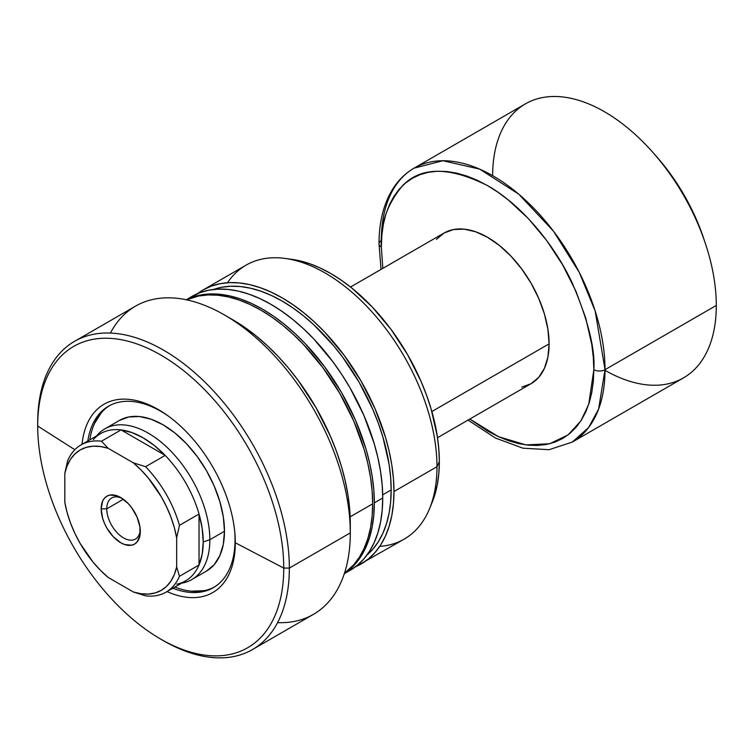 <?xml version="1.0" encoding="UTF-8"?>
<svg xmlns="http://www.w3.org/2000/svg" width="754" height="754" viewBox="0 0 754 754"><rect width="100%" height="100%" fill="white"/><g stroke="black" fill="none" stroke-linecap="round" stroke-linejoin="round"><path stroke-width="1.13" d="M110.414 333.07A177.935 102.733 60 0 1 224.475 314.965A177.935 102.733 60 0 1 350.299 532.889L289.348 568.082L283.749 568.082L235.305 542.776A108.736 62.78 60 0 0 234.824 532.597A108.736 62.78 60 0 0 166.992 415.105A108.736 62.78 60 0 0 82.016 444.332A108.736 62.78 60 0 1 162.732 412.231A108.736 62.78 60 0 1 235.305 542.776L235.041 539.704A104.787 60.499 -120 0 0 234.692 531.231A104.787 60.499 60 0 1 235.041 539.704A104.787 60.499 60 0 1 213.335 587.677A104.787 60.499 60 0 1 172.826 588.233A104.787 60.499 -120 0 0 235.041 539.704L235.305 542.776A108.736 62.78 60 0 1 167.03 591.579A108.736 62.78 60 0 0 235.305 542.776L283.749 568.082A173.986 100.452 -120 0 0 160.725 354.993A173.986 100.452 -120 0 0 37.7 426.029L74.835 449.723L37.7 426.029A173.986 100.452 60 0 1 160.725 354.993A173.986 100.452 60 0 1 283.749 568.082L289.348 568.082A177.935 102.733 -120 0 0 163.524 350.148A177.935 102.733 -120 0 0 37.7 422.796L37.7 426.029L37.7 422.796A177.935 102.733 60 0 1 74.552 341.336A177.935 102.733 60 0 1 211.676 389.007A177.935 102.733 60 0 1 289.348 568.082L350.299 532.889A177.935 102.733 -120 0 0 272.628 353.824A177.935 102.733 -120 0 0 135.503 306.152L74.552 341.336M206.455 571.098A86.993 50.226 60 0 0 219.791 501.391A86.993 50.226 60 0 0 162.958 424.738L150.96 419.167L139.424 416.547L128.793 416.971L119.462 420.421A86.993 50.226 60 0 1 162.958 424.738L174.966 433.022L186.502 443.729L197.133 456.434L206.455 470.647L214.108 485.83L219.791 501.391L223.297 516.735L224.475 531.278L223.297 544.454L219.791 555.755L214.108 564.755L206.455 571.098L191.827 579.553A86.993 50.226 60 0 1 181.62 583.162M109.575 405.614A104.787 60.499 -120 0 0 89.83 439.818L90.291 437.113M87.813 440.986A104.787 60.499 60 0 1 108.557 406.18A104.787 60.499 60 0 1 160.941 411.373A104.787 60.499 60 0 1 168.114 415.906A104.787 60.499 -120 0 0 160.941 411.373A104.787 60.499 -120 0 0 87.813 440.986M160.725 639.109A173.986 100.452 60 0 1 37.7 426.029A173.986 100.452 -120 0 0 160.725 639.109A173.986 100.452 -120 0 0 283.749 568.082A173.986 100.452 60 0 1 160.725 639.109L163.524 640.73A177.935 102.733 -120 0 0 289.348 568.082A177.935 102.733 60 0 1 252.486 649.543L313.447 614.35A177.935 102.733 -120 0 0 350.299 532.889L350.299 523.201A166.078 95.881 -120 0 0 232.863 319.809L244.371 327.104L255.776 335.634L266.954 345.323L277.802 356.067L288.226 367.773L298.103 380.327L315.898 407.462L330.506 436.443L336.435 451.278L341.355 466.151L345.238 480.92L348.037 495.444L349.733 509.591L350.299 532.889A177.935 102.733 60 0 1 277.585 622.625M350.167 516.82L372.664 503.832A158.17 91.319 -120 0 0 306.661 347.924A158.17 91.319 -120 0 0 186.558 299.828L198.688 296.011L208.104 294.927L218.029 295.238L228.358 296.935L239.009 299.998L249.866 304.409L260.827 310.12L271.789 317.066L282.646 325.2L293.287 334.427L303.626 344.663L322.957 367.754L339.913 393.607L353.814 421.203L364.154 449.497L367.848 463.569L370.516 477.395L372.127 490.863L372.664 503.832L350.167 516.82M349.979 570.429L357.349 565.293L363.88 558.893L369.526 551.278L374.22 542.531L377.914 532.729L380.582 521.975L382.193 510.373L382.73 498.026L374.342 502.861L373.805 489.893L372.193 476.434L369.526 462.598L365.831 448.526L355.492 420.232L341.59 392.636L324.635 366.793L305.304 343.692L294.965 333.457L284.324 324.229L273.466 316.105L262.505 309.149L251.544 303.438L240.686 299.036L230.036 295.964L219.706 294.267L209.782 293.956L200.366 295.04L191.554 297.5L186.304 299.772A158.17 91.319 60 0 1 307.142 345.662A158.17 91.319 60 0 1 374.342 502.861L382.73 498.026A158.17 91.319 -120 0 0 313.692 338.848A158.17 91.319 -120 0 0 191.808 296.473A158.17 91.319 -120 0 0 187.727 299.084M366.416 555.51L372.787 549.27L378.291 541.843L382.872 533.314L386.472 523.766L389.073 513.276L390.647 501.957L391.166 489.921L382.702 494.812L391.166 489.921A154.212 89.038 -120 0 0 329.112 340.469A154.212 89.038 -120 0 0 213.58 289.461M432.155 502.324L437.254 484.879L438.819 473.606L439.337 461.608L436.971 466.707L393.965 491.533L436.971 466.707A158.17 91.319 -120 0 0 367.933 307.528A158.17 91.319 -120 0 0 246.049 265.154L203.043 289.988A158.17 91.319 60 0 1 324.927 332.363A158.17 91.319 60 0 1 393.965 491.533A158.17 91.319 60 0 1 361.204 563.945A158.17 91.319 60 0 1 355.388 566.838L404.219 539.11A158.17 91.319 -120 0 0 436.971 466.707L439.337 461.608A153.599 88.68 -120 0 0 291.968 259.367L285.229 258.452A158.17 91.319 60 0 1 436.971 466.707A158.17 91.319 60 0 1 429.61 508.535A158.17 91.319 60 0 1 379.733 546.367M203.043 289.988L197.623 293.579A158.17 91.319 60 0 1 203.043 289.988L211.167 286.171L219.989 283.711L229.405 282.627L239.32 282.938L249.659 284.635L260.3 287.708L271.157 292.118L282.128 297.821L293.089 304.776L303.947 312.901L314.588 322.128L324.927 332.363L344.258 355.464L361.204 381.307L375.115 408.904L385.454 437.197L389.149 451.269L391.816 465.105L393.428 478.564L393.965 491.533L393.428 503.889L391.816 515.491L389.149 526.245L385.454 536.047L380.761 544.793L375.115 552.399L368.574 558.808L361.204 563.945M227.529 282.731A158.17 91.319 60 0 1 285.229 258.452M429.61 508.535L432.193 502.239A153.599 88.68 -120 0 0 439.337 461.608L438.819 449.016L437.254 435.944L431.071 408.847L426.51 395.087L421.034 381.364L407.528 354.559L391.072 329.46L372.288 307.029L351.911 288.132L341.373 280.243L330.723 273.485L320.082 267.943L309.536 263.664L291.873 259.357M366.925 555.085A154.212 89.038 -120 0 0 391.166 489.921L390.647 477.282L389.073 464.144L382.872 436.943L378.291 423.135L372.787 409.356L359.234 382.448L342.702 357.245L333.532 345.596L313.777 324.748L303.4 315.747L292.816 307.83L282.128 301.053L271.431 295.483L260.846 291.185L250.469 288.198L240.394 286.539L230.724 286.237L221.544 287.293L212.948 289.696M344.314 573.69L349.969 570.429A158.17 91.319 -120 0 0 382.73 498.026L382.193 485.058L380.582 471.589L377.914 457.753L374.22 443.682L363.88 415.388L349.979 387.792L341.845 374.587L333.023 361.948L313.692 338.848L303.353 328.612L292.712 319.385L281.855 311.261L270.893 304.305L259.932 298.603L249.074 294.192L238.424 291.119L228.094 289.423L218.17 289.121L208.754 290.196L199.942 292.656L186.153 299.734M374.342 502.861A158.17 91.319 60 0 1 344.371 573.549L348.961 570.137L355.492 563.728L361.138 556.122L365.831 547.376L369.526 537.574L372.193 526.82L373.805 515.208L374.342 502.861M344.446 573.304L353.814 564.699L359.46 557.083L364.154 548.337L367.848 538.544L370.516 527.791L372.127 516.179L372.664 503.832A158.17 91.319 -120 0 1 344.446 573.304M252.486 649.543A177.935 102.733 60 0 1 162.11 639.901M177.416 588.026L174.843 587.074A104.787 60.499 -120 0 0 214.334 587.074M191.318 591.174L204.127 590.665M101.356 412.664L94.504 423.503M106.766 508.837A23.723 13.695 -120 0 0 122.864 537.489A23.723 13.695 -120 0 0 140.263 529.732A23.723 13.695 60 0 1 135.4 539.072A23.723 13.695 60 0 1 117.115 532.71A23.723 13.695 60 0 1 106.766 508.837L123.364 499.252L106.766 508.837A23.723 13.695 60 0 1 111.677 497.979A23.723 13.695 60 0 1 122.195 498.441A23.723 13.695 -120 0 0 106.766 508.837L101.168 508.837L106.766 508.837M140.319 531.438A27.681 15.985 60 0 1 120.744 542.739A27.681 15.985 60 0 1 101.168 508.837L102.657 518.347L104.467 523.295L106.898 528.13L113.251 536.697L120.744 542.739L124.561 544.511L131.62 545.208L134.58 544.105L137.021 542.088L139.942 535.632L139.942 526.81L137.021 516.98L131.62 507.621L128.237 503.578L120.744 497.536L116.927 495.764L109.867 495.067L106.898 496.17L104.467 498.187L102.657 501.052L101.168 508.837A27.681 15.985 60 0 1 120.744 497.536A27.681 15.985 60 0 1 140.319 531.438M93.317 439.582A85.014 49.085 60 0 1 121.055 429.912A85.014 49.085 60 0 1 165.173 455.388A85.014 49.085 60 0 1 199.028 514.039A85.014 49.085 60 0 1 203.222 541.928L209.838 539.723A86.993 50.226 -120 0 0 166.361 446.707A86.993 50.226 -120 0 0 97.379 434.992L96.54 435.944M521.759 387.132L531.08 383.682L538.733 377.339L544.416 368.338L547.913 357.038L549.101 343.862L431.853 411.543L549.101 343.862A86.993 50.226 -120 0 0 511.127 256.313A86.993 50.226 -120 0 0 444.087 233.005L436.434 239.357M96.606 435.906A86.993 50.226 60 0 1 104.834 428.875A86.993 50.226 60 0 1 171.874 452.183A86.993 50.226 60 0 1 209.838 539.723L224.475 531.278L209.838 539.723A86.993 50.226 60 0 1 191.827 579.553M492.616 175.654A158.17 91.319 60 0 1 652.662 152.167A158.17 91.319 60 0 1 705.376 243.476A158.17 91.319 60 0 1 716.3 305.436L605.019 369.686A7.908 4.562 180 0 1 593.832 369.686L593.323 357.368L591.796 344.569L585.745 318.065L575.924 291.185L562.71 264.965L546.612 240.413L528.243 218.472L508.309 199.98L497.998 192.261L487.584 185.654L477.169 180.234L466.858 176.05L456.745 173.137L446.924 171.526L437.499 171.224L428.555 172.251L420.176 174.589L412.457 178.217L405.454 183.09L399.243 189.179L393.88 196.408L389.422 204.72L385.907 214.032L383.371 224.249L381.844 235.267L381.336 247.001L382.825 268.377L381.336 247.001C379.912 224.862 387 204.409 402.579 185.654C421.034 166.54 449.365 166.53 487.584 185.654C523.653 205.993 556.282 248.047 572.588 283.806C588.167 320.554 595.255 349.177 593.832 369.686A7.908 4.562 0 0 0 605.019 369.686L595.16 310.978L579.251 272.345L553.511 231.214L518.809 194.202L479.657 169.113L442.9 160.725L414.097 168.142A158.17 91.319 60 0 1 535.971 210.517A158.17 91.319 60 0 1 605.019 369.686L716.3 305.436A158.17 91.319 -120 0 0 647.262 146.267A158.17 91.319 -120 0 0 525.378 103.892L414.097 168.142C405.614 173.071 398.593 179.886 393.022 188.585C383.682 203.495 379.017 221.893 379.017 243.778A7.908 4.562 0 0 0 381.336 247.001A7.908 4.562 180 0 1 379.017 243.778A7.908 4.562 180 0 1 381.336 240.545A158.17 91.319 60 0 1 414.097 168.142M705.376 243.476L703.68 238.368A142.355 82.186 -120 0 0 656.225 156.191L652.662 152.167M181.554 583.191L182.798 582.946A86.993 50.226 -120 0 0 209.838 539.723L203.222 541.928L202.166 528.356L199.028 514.039A85.014 49.085 -120 0 0 165.173 455.388L145.597 466.688A85.014 49.085 60 0 1 179.461 525.34L199.028 514.039L199.028 564.982L179.461 576.282A85.014 49.085 60 0 1 166.05 592.154A85.014 49.085 60 0 1 145.597 595.83A85.014 49.085 -120 0 0 179.461 576.282L176.662 566.951L174.344 574.539L170.951 581.051L166.568 586.358L161.271 590.335L155.173 592.927L148.387 594.077L141.064 593.756L133.326 591.975L108.161 577.441L100.423 570.297L93.091 562.154L80.216 543.54L74.919 533.436L70.537 523.078L67.144 512.654L64.825 502.381L64.825 473.323L67.144 465.736L70.537 459.224L74.919 453.927L80.216 449.94L86.314 447.348L93.091 446.198L100.423 446.519L108.161 448.3L133.326 462.833L141.064 469.978L148.387 478.121L161.271 496.735L166.568 506.839L170.951 517.197L174.344 527.621L176.662 537.894L176.662 566.951L176.662 537.894L179.461 525.34L199.028 514.039L199.028 564.982A85.014 49.085 60 0 1 176.794 584.161M166.05 592.154L185.616 580.853A85.014 49.085 -120 0 0 199.028 564.982L179.461 576.282L176.662 566.951A81.064 46.805 60 0 1 133.326 591.975L145.597 595.83L133.326 591.975L108.161 577.441A81.064 46.805 60 0 1 64.825 502.381L64.825 473.323A81.064 46.805 60 0 1 108.161 448.3L101.479 441.213L121.055 429.912A85.014 49.085 -120 0 0 100.602 433.597L81.027 444.898A85.014 49.085 60 0 1 101.479 441.213L121.055 429.912L165.173 455.388L145.597 466.688L133.326 462.833L108.161 448.3L101.479 441.213A85.014 49.085 -120 0 0 67.615 460.769A85.014 49.085 60 0 1 81.027 444.898M656.121 156.069L668.77 171.667L684.019 194.928L696.536 219.772L703.727 238.528M468.036 420.082L495.406 438.027L522.88 448.178L549.053 449.695L572.258 442.089L588.591 427.575L598.619 409.045L605.019 369.686A158.17 91.319 60 0 1 572.258 442.089L683.539 377.848A158.17 91.319 -120 0 0 716.3 305.436A158.17 91.319 60 0 1 605.019 370.337M593.832 369.686L588.733 404.285L580.844 420.968L568.026 434.945L549.638 443.757L525.953 444.907L498.469 436.67L469.817 419.045L487.584 431.034L497.998 436.453L508.309 440.638L518.422 443.559L528.243 445.171L537.668 445.463L546.612 444.436L554.991 442.098L562.71 438.47L569.713 433.597L575.924 427.509L581.287 420.28L585.745 411.967L589.26 402.664L591.796 392.448L593.323 381.42L593.832 369.686M437.518 437.697L531.08 383.682A86.993 50.226 -120 0 0 549.101 343.862L547.913 329.319L544.416 313.975L538.733 298.414L531.08 283.231L521.759 269.018L511.127 256.313L499.582 245.606L487.584 237.312L475.586 231.751L464.04 229.131L453.408 229.555L444.087 233.005L350.525 287.02M203.222 541.928A85.014 49.085 60 0 1 199.028 564.982L202.166 554.284L203.222 541.928M121.055 429.912L165.173 455.388L154.334 445.51L143.109 437.81L131.884 432.551L121.055 429.912M67.615 460.769L64.825 473.323L67.615 460.769M179.461 525.34A85.014 49.085 -120 0 0 145.597 466.688L133.326 462.833A81.064 46.805 60 0 1 176.662 537.894L179.461 525.34M224.475 314.965L232.863 319.809M119.471 420.421L104.834 428.875M379.017 243.778L381.043 269.404"/></g></svg>
